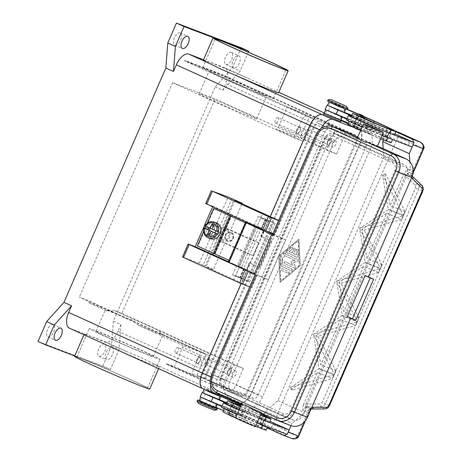 <?xml version="1.0" encoding="UTF-8"?>
<svg xmlns="http://www.w3.org/2000/svg" width="462" height="462" viewBox="0 0 462 462"><rect width="100%" height="100%" fill="white"/><g stroke="black" fill="none" stroke-linecap="round" stroke-linejoin="round"><path stroke-width="0.35" stroke-dasharray="2.31 1.73" d="M232.669 238.375A4.222 3.644 -69.2 0 0 231.029 232.998A4.222 3.644 -69.2 0 0 226.022 235.36A4.222 3.644 -69.2 0 0 227.662 240.737A4.222 3.644 -69.2 0 0 232.669 238.375M232.86 238.479A4.822 4.164 -69.2 0 0 230.775 232.253A4.822 4.164 -69.2 0 0 225.265 235.037A4.822 4.164 -69.2 0 0 227.344 241.268A4.822 4.164 -69.2 0 0 232.86 238.479M233.143 238.588A4.822 4.164 -69.2 0 0 231.064 232.357A4.822 4.164 -69.2 0 0 225.548 235.146A4.822 4.164 -69.2 0 0 227.633 241.372A4.822 4.164 -69.2 0 0 233.143 238.588M121.858 313.352L243.335 368.468L236.122 385.048A7.236 3.638 -65.6 0 1 231.439 390.35L204.862 378.297A7.236 3.638 -65.6 0 1 203.263 378.332L167.498 364.72A7.236 3.638 -65.6 0 1 167.388 364.68A7.236 3.638 -65.6 0 1 166.378 363.652L192.949 375.71A7.236 3.638 -65.6 0 1 193.543 368.849L200.756 352.269L79.285 297.153L87.514 300.283A3.615 1.819 -65.6 0 1 87.566 300.306A3.615 1.819 -65.6 0 1 88.271 302.5L111.434 311.319A3.615 1.819 -65.6 0 1 113.629 310.221L121.858 313.352L215.101 98.908L172.522 82.71L79.285 297.153M172.522 82.71L293.999 137.826L301.207 121.246A7.236 3.638 -65.6 0 1 305.896 115.945L184.425 60.828L222.909 75.473L344.386 130.59A7.236 3.638 -65.6 0 1 343.786 137.445L336.579 154.025L215.101 98.908M205.885 374.445L313.542 126.842A7.236 3.638 -65.6 0 1 319.837 121.506L355.601 135.118A7.236 3.638 -65.6 0 1 355.705 135.158A7.236 3.638 -65.6 0 1 356.121 143.047L248.464 390.65A7.236 3.638 -65.6 0 1 242.175 395.986L206.404 382.374A7.236 3.638 -65.6 0 1 206.3 382.334A7.236 3.638 -65.6 0 1 205.885 374.445L193.543 368.849M203.026 388.813A14.472 7.276 114.4 0 0 203.24 388.9L239.57 402.725A14.472 7.276 114.4 0 0 252.154 392.053L359.811 144.45A14.472 7.276 114.4 0 0 358.98 128.679A14.472 7.276 114.4 0 0 358.766 128.592L358.483 128.482A14.472 7.276 -65.6 0 1 358.697 128.569A14.472 7.276 -65.6 0 1 359.528 144.34L251.871 391.943A14.472 7.276 -65.6 0 1 239.287 402.616L203.523 389.01A14.472 7.276 -65.6 0 1 203.309 388.917A14.472 7.276 -65.6 0 1 202.477 373.152L310.141 125.549A14.472 7.276 -65.6 0 1 322.707 114.871M241.17 47.725L232.519 67.619L215.24 86.81L113.352 321.154L120.94 324.595L118.058 331.231A14.472 7.276 -65.6 0 1 105.48 341.903L69.71 328.291L91.73 338.282A40.997 1.115 23.5 0 1 84.165 334.251A40.997 1.115 23.5 0 1 127.5 351.894L141.187 357.652L151.784 362.913L239.287 402.616M215.24 86.81L222.834 90.257L225.716 83.628L359.528 144.34M278.886 255.977L280.191 282.374L300.242 265.667L298.937 239.264L278.777 255.936L298.822 239.224L300.127 265.621L280.082 282.334L278.777 255.936M280.804 280.677L279.597 256.306L298.106 240.881L299.307 265.252L280.913 280.717L279.597 256.306M279.712 256.352L298.106 240.881M298.215 240.927L299.307 265.252M299.422 265.292L280.913 280.717M113.352 321.154L111.4 346.177L102.749 366.071L38.028 341.447M53.251 324.694A6.63 3.338 114.4 0 0 47.528 329.493A6.63 3.338 114.4 0 0 47.869 336.815A6.63 3.338 114.4 0 0 47.967 336.856A6.63 3.338 114.4 0 0 53.69 332.057A6.63 3.338 114.4 0 0 53.349 324.734A6.63 3.338 114.4 0 0 53.251 324.694M104.348 344.138A6.63 3.338 114.4 0 0 98.625 348.931A6.63 3.338 114.4 0 0 98.966 356.254A6.63 3.338 114.4 0 0 99.059 356.294A6.63 3.338 114.4 0 0 104.787 351.501A6.63 3.338 114.4 0 0 104.447 344.178A6.63 3.338 114.4 0 0 104.348 344.138M180.14 32.877A6.63 3.338 114.4 0 0 174.417 37.67A6.63 3.338 114.4 0 0 174.757 44.993A6.63 3.338 114.4 0 0 174.855 45.033A6.63 3.338 114.4 0 0 180.578 40.24A6.63 3.338 114.4 0 0 180.238 32.918A6.63 3.338 114.4 0 0 180.14 32.877M231.237 52.316A6.63 3.338 114.4 0 0 225.508 57.115A6.63 3.338 114.4 0 0 225.849 64.437A6.63 3.338 114.4 0 0 225.947 64.478A6.63 3.338 114.4 0 0 231.67 59.679A6.63 3.338 114.4 0 0 231.329 52.356A6.63 3.338 114.4 0 0 231.237 52.316M238.825 55.763A6.63 3.338 -65.6 0 1 238.923 55.804A6.63 3.338 -65.6 0 1 239.264 63.127A6.63 3.338 -65.6 0 1 233.541 67.92A6.63 3.338 -65.6 0 1 233.443 67.879A6.63 3.338 -65.6 0 1 233.102 60.557A6.63 3.338 -65.6 0 1 238.825 55.763M111.943 347.58A6.63 3.338 -65.6 0 1 112.035 347.62A6.63 3.338 -65.6 0 1 112.376 354.943A6.63 3.338 -65.6 0 1 106.653 359.742A6.63 3.338 -65.6 0 1 106.555 359.702A6.63 3.338 -65.6 0 1 106.214 352.379A6.63 3.338 -65.6 0 1 111.943 347.58M102.749 366.071L110.343 369.519L74.723 355.965M111.4 346.177L118.994 349.618L110.343 369.519M120.94 324.595L118.994 349.618M287.162 252.783L297.014 257.253A0.907 0.78 -69.2 0 0 298.175 256.289L297.869 250.196A0.907 0.78 -69.2 0 0 296.281 250.468L296.506 255.036L293.52 253.684L295.322 249.538A0.907 0.78 -69.2 0 0 293.901 248.891L292.1 253.037L289.114 251.686L292.585 248.793A0.907 0.78 -69.2 0 0 291.713 247.407L287.087 251.259A0.907 0.78 -69.2 0 0 287.162 252.783L287.046 252.743A0.907 0.78 110.8 0 1 286.971 251.218L291.597 247.361A0.907 0.78 110.8 0 1 292.475 248.747L289.004 251.64L291.984 252.997L293.786 248.851A0.907 0.78 110.8 0 1 295.212 249.497L293.41 253.638L296.39 254.995L296.165 250.421A0.907 0.78 110.8 0 1 297.759 250.156L298.059 256.248A0.907 0.78 110.8 0 1 296.904 257.213L287.046 252.743M288.011 273.215A0.907 0.78 -69.2 0 0 288.727 271.558L282.328 268.653A0.907 0.78 -69.2 0 0 281.606 270.31L288.011 273.215L281.491 270.27A0.907 0.78 110.8 0 1 282.213 268.613L288.617 271.517A0.907 0.78 110.8 0 1 287.895 273.175M281.404 266.251L291.095 270.645A0.907 0.78 -69.2 0 0 291.817 268.988L282.536 264.778L282.149 256.959A0.907 0.78 -69.2 0 0 280.555 257.23L280.971 265.558A0.907 0.78 -69.2 0 0 281.404 266.251L281.289 266.21A0.907 0.78 110.8 0 1 280.856 265.511L280.446 257.19A0.907 0.78 110.8 0 1 282.039 256.918L282.426 264.738L291.701 268.948A0.907 0.78 110.8 0 1 290.979 270.605L281.289 266.21M295.022 260.32L290.991 261.469L292.856 265.292L285.285 261.856A0.907 0.78 -69.2 0 0 284.563 263.513L294.334 267.948A0.907 0.78 -69.2 0 0 295.403 266.638L293.416 262.566L297.701 261.348A0.907 0.78 -69.2 0 0 297.938 259.656L284.8 253.696A0.907 0.78 -69.2 0 0 284.078 255.353L295.022 260.32L283.963 255.313A0.907 0.78 110.8 0 1 284.684 253.655L297.823 259.615A0.907 0.78 110.8 0 1 297.586 261.301L293.301 262.526L295.287 266.591A0.907 0.78 110.8 0 1 294.219 267.902L284.448 263.473A0.907 0.78 110.8 0 1 285.17 261.815L292.741 265.252L290.875 261.423L294.906 260.273M232.519 67.619L240.113 71.067L222.834 90.257M248.325 52.171L240.113 71.067M203.528 59.725L224.676 67.77A14.472 7.276 -65.6 0 1 224.884 67.856A14.472 7.276 -65.6 0 1 225.716 83.628M203.361 60.118A40.997 1.115 -156.5 0 1 246.696 77.76L270.98 88.779A40.997 1.115 -156.5 0 1 278.551 92.816M114.888 348.798L116.02 349.307A40.997 1.115 23.5 0 0 159.355 366.943A40.997 1.115 23.5 0 0 151.784 362.913M208.322 390.211L221.702 395.79L208.443 389.766L204.019 388.097L208.322 390.211M221.702 395.79L220.12 396.413L204.643 389.685L204.019 388.097M74.549 356.358A40.997 1.115 -156.5 0 1 93.792 363.675A40.997 1.115 -156.5 0 1 131.451 380.053A40.997 1.115 -156.5 0 1 149.74 389.056M222.909 75.473A7.236 3.638 114.4 0 0 221.893 74.446A7.236 3.638 114.4 0 0 221.789 74.399L186.024 60.793A7.236 3.638 114.4 0 0 184.425 60.828M319.837 121.506L225.537 78.719A38.583 1.045 23.5 0 0 268.439 96.876A38.583 1.045 23.5 0 0 273.458 98.487A38.583 1.045 23.5 0 0 261.301 92.331L250.606 87.474A38.583 1.045 23.5 0 0 207.704 69.317A38.583 1.045 23.5 0 0 202.685 67.712A38.583 1.045 23.5 0 0 214.842 73.868A38.583 1.045 23.5 0 0 225.537 78.719L186.024 60.793M305.896 115.945L313.785 118.948L305.376 138.288A3.615 1.819 -65.6 0 1 302.229 140.956L293.999 137.826M304.764 129.042A3.615 1.819 -65.6 0 1 304.816 129.065A3.615 1.819 -65.6 0 1 305.001 133.056A3.615 1.819 -65.6 0 1 301.882 135.672A3.615 1.819 -65.6 0 1 301.83 135.649A3.615 1.819 -65.6 0 1 301.646 131.658A3.615 1.819 -65.6 0 1 304.764 129.042M297.135 133.518A3.615 1.819 114.4 0 0 300.26 130.902A3.615 1.819 114.4 0 0 300.075 126.911A3.615 1.819 114.4 0 0 300.023 126.888A3.615 1.819 114.4 0 0 296.899 129.504A3.615 1.819 114.4 0 0 297.083 133.501A3.615 1.819 114.4 0 0 297.135 133.518M278.8 126.236L287.214 106.889L309.921 115.529L301.513 134.875A3.615 1.819 114.4 0 0 301.721 138.814A3.615 1.819 114.4 0 0 301.773 138.837L275.658 128.904A3.615 1.819 114.4 0 0 278.8 126.236L305.376 138.288M313.785 118.948L287.214 106.889M344.386 130.59L336.492 127.587L328.084 146.933A3.615 1.819 114.4 0 0 328.291 150.872A3.615 1.819 114.4 0 0 328.343 150.895L336.579 154.025M335.424 140.708A3.615 1.819 -65.6 0 1 335.476 140.725A3.615 1.819 -65.6 0 1 335.66 144.721A3.615 1.819 -65.6 0 1 332.536 147.338A3.615 1.819 -65.6 0 1 332.484 147.314A3.615 1.819 -65.6 0 1 332.299 143.324A3.615 1.819 -65.6 0 1 335.424 140.708M327.795 145.184A3.615 1.819 114.4 0 0 330.913 142.567A3.615 1.819 114.4 0 0 330.728 138.577A3.615 1.819 114.4 0 0 330.677 138.554A3.615 1.819 114.4 0 0 327.552 141.17A3.615 1.819 114.4 0 0 327.743 145.16A3.615 1.819 114.4 0 0 327.795 145.184M203.303 95.114A31.352 0.849 23.5 0 0 199.226 93.809A31.352 0.849 23.5 0 0 220.16 103.806A31.352 0.849 23.5 0 0 252.65 117.51A31.352 0.849 23.5 0 0 256.728 118.815A31.352 0.849 23.5 0 0 235.799 108.818A31.352 0.849 23.5 0 0 203.303 95.114M213.155 72.453A31.352 0.849 -156.5 0 1 245.651 86.157A31.352 0.849 -156.5 0 1 266.58 96.154A31.352 0.849 -156.5 0 1 262.503 94.849A31.352 0.849 -156.5 0 1 230.012 81.145A31.352 0.849 -156.5 0 1 209.078 71.148A31.352 0.849 -156.5 0 1 213.155 72.453M166.378 363.652L174.266 366.655L182.675 347.308A3.615 1.819 114.4 0 0 183.171 345.564L206.335 354.377A3.615 1.819 114.4 0 0 205.388 355.948L196.974 375.294L204.862 378.297M192.949 375.71L200.837 378.707L174.266 366.655M200.837 378.707L209.251 359.367A3.615 1.819 114.4 0 0 209.038 355.422A3.615 1.819 114.4 0 0 208.986 355.399L200.756 352.269M204.793 358.957A3.615 1.819 -65.6 0 1 204.845 358.98A3.615 1.819 -65.6 0 1 205.03 362.976A3.615 1.819 -65.6 0 1 201.911 365.592A3.615 1.819 -65.6 0 1 201.859 365.569A3.615 1.819 -65.6 0 1 201.675 361.573A3.615 1.819 -65.6 0 1 204.793 358.957M197.164 363.438A3.615 1.819 114.4 0 0 200.289 360.822A3.615 1.819 114.4 0 0 200.104 356.826A3.615 1.819 114.4 0 0 200.052 356.808A3.615 1.819 114.4 0 0 196.928 359.424A3.615 1.819 114.4 0 0 197.112 363.415A3.615 1.819 114.4 0 0 197.164 363.438M183.171 345.564L137.728 324.948L133.183 321.009A31.352 0.849 -156.5 0 1 110.17 310.562L107.138 311.065L88.271 302.5M231.439 390.35L223.544 387.347L231.959 368.006A3.615 1.819 -65.6 0 1 235.1 365.338L243.335 368.468M235.453 370.622A3.615 1.819 -65.6 0 1 235.505 370.645A3.615 1.819 -65.6 0 1 235.689 374.642A3.615 1.819 -65.6 0 1 232.565 377.258A3.615 1.819 -65.6 0 1 232.513 377.235A3.615 1.819 -65.6 0 1 232.328 373.238A3.615 1.819 -65.6 0 1 235.453 370.622M227.824 375.104A3.615 1.819 114.4 0 0 230.942 372.488A3.615 1.819 114.4 0 0 230.757 368.491A3.615 1.819 114.4 0 0 230.705 368.468A3.615 1.819 114.4 0 0 227.581 371.084A3.615 1.819 114.4 0 0 227.772 375.08A3.615 1.819 114.4 0 0 227.824 375.104M299.763 127.483A2.968 1.49 114.4 0 0 297.199 129.631A2.968 1.49 114.4 0 0 297.355 132.906A2.968 1.49 114.4 0 0 297.395 132.923A2.968 1.49 114.4 0 0 299.954 130.781A2.968 1.49 114.4 0 0 299.803 127.5A2.968 1.49 114.4 0 0 299.763 127.483M277.933 117.579A2.968 1.49 -65.6 0 1 277.974 117.596A2.968 1.49 -65.6 0 1 278.13 120.877A2.968 1.49 -65.6 0 1 275.566 123.019A2.968 1.49 -65.6 0 1 275.525 123.002A2.968 1.49 -65.6 0 1 275.375 119.727A2.968 1.49 -65.6 0 1 277.933 117.579M230.446 369.069A2.968 1.49 114.4 0 0 227.887 371.211A2.968 1.49 114.4 0 0 228.037 374.486A2.968 1.49 114.4 0 0 228.084 374.503A2.968 1.49 114.4 0 0 230.642 372.36A2.968 1.49 114.4 0 0 230.492 369.086A2.968 1.49 114.4 0 0 230.446 369.069M208.616 359.165A2.968 1.49 -65.6 0 1 208.662 359.182A2.968 1.49 -65.6 0 1 208.812 362.456A2.968 1.49 -65.6 0 1 206.254 364.599A2.968 1.49 -65.6 0 1 206.214 364.582A2.968 1.49 -65.6 0 1 206.058 361.307A2.968 1.49 -65.6 0 1 208.616 359.165M199.792 357.403A2.968 1.49 114.4 0 0 197.228 359.546A2.968 1.49 114.4 0 0 197.384 362.82A2.968 1.49 114.4 0 0 197.424 362.843A2.968 1.49 114.4 0 0 199.982 360.695A2.968 1.49 114.4 0 0 199.832 357.421A2.968 1.49 114.4 0 0 199.792 357.403M177.962 347.499A2.968 1.49 -65.6 0 1 178.003 347.516A2.968 1.49 -65.6 0 1 178.159 350.791A2.968 1.49 -65.6 0 1 175.6 352.939A2.968 1.49 -65.6 0 1 175.554 352.922A2.968 1.49 -65.6 0 1 175.404 349.642A2.968 1.49 -65.6 0 1 177.962 347.499M330.417 139.149A2.968 1.49 114.4 0 0 327.858 141.297A2.968 1.49 114.4 0 0 328.008 144.571A2.968 1.49 114.4 0 0 328.055 144.589A2.968 1.49 114.4 0 0 330.613 142.44A2.968 1.49 114.4 0 0 330.463 139.166A2.968 1.49 114.4 0 0 330.417 139.149M308.587 129.245A2.968 1.49 -65.6 0 1 308.633 129.262A2.968 1.49 -65.6 0 1 308.783 132.536A2.968 1.49 -65.6 0 1 306.225 134.685A2.968 1.49 -65.6 0 1 306.179 134.667A2.968 1.49 -65.6 0 1 306.029 131.393A2.968 1.49 -65.6 0 1 308.587 129.245M336.492 127.587L309.921 115.529M223.544 387.347L196.974 375.294M111.434 311.319L130.301 319.877C132.311 319.294 134.303 319.502 136.29 320.501A31.352 0.849 -156.5 0 1 159.298 330.942L160.892 333.76A31.352 0.849 -156.5 0 1 162.763 334.915A31.352 0.849 -156.5 0 1 158.691 333.61A31.352 0.849 -156.5 0 1 137.728 324.948M149.318 355.163A31.352 0.849 23.5 0 0 153.396 356.468A31.352 0.849 23.5 0 0 132.461 346.471A31.352 0.849 23.5 0 0 99.971 332.773A31.352 0.849 23.5 0 0 95.894 331.468A31.352 0.849 23.5 0 0 116.822 341.464A31.352 0.849 23.5 0 0 149.318 355.163M107.138 311.065A31.352 0.849 -156.5 0 1 105.267 309.91A31.352 0.849 -156.5 0 1 109.338 311.215A31.352 0.849 -156.5 0 1 130.301 319.877M323.221 113.952L340.904 121.645M336.515 118.208L340.28 120.056L336.411 118.595L324.803 113.329L336.515 118.208M355.601 135.118L261.301 92.331A38.583 1.045 23.5 0 0 250.606 87.474L221.789 74.399M81.78 358.928A38.583 1.045 23.5 0 0 76.761 357.322A38.583 1.045 23.5 0 0 102.524 369.623A38.583 1.045 23.5 0 0 142.515 386.486A38.583 1.045 23.5 0 0 147.534 388.092A38.583 1.045 23.5 0 0 121.772 375.791A38.583 1.045 23.5 0 0 81.78 358.928M155.013 357.744A38.583 1.045 23.5 0 0 160.025 359.355A38.583 1.045 23.5 0 0 134.269 347.049A38.583 1.045 23.5 0 0 94.277 330.186A38.583 1.045 23.5 0 0 89.258 328.58A38.583 1.045 23.5 0 0 115.021 340.887A38.583 1.045 23.5 0 0 155.013 357.744M160.892 333.76L206.335 354.377M330.879 125.087L325.86 122.996L330.879 125.087M327.425 123.897L332.444 125.987L327.425 123.897M328.788 124.417L329.793 124.832L328.788 124.417M328.932 124.342L329.654 124.642L328.932 124.342M391.175 142.637A38.583 1.045 23.5 0 0 365.419 130.33A38.583 1.045 23.5 0 0 325.421 113.467L324.249 113.092M360.637 130.348A28.523 0.774 23.5 0 0 380.613 138.831M348.4 123.158L369.461 132.288A33.761 0.918 -156.5 0 1 386.752 140.714A33.761 0.918 -156.5 0 1 382.363 139.305A12.058 0.329 -156.5 0 1 369.987 134.09L347.84 124.445M340.835 120.305L339.795 119.664L340.95 120.039M354.729 125.907L358.916 127.651L354.729 125.907M355.821 127.991L360.008 129.73L355.821 127.991M390.326 138.715A38.583 1.045 23.5 0 0 392.619 139.316A38.583 1.045 23.5 0 0 343.37 116.857A38.583 1.045 23.5 0 0 328.84 110.915A38.583 1.045 23.5 0 0 326.865 110.152L335.429 114.276L345.778 118.099L370.905 128.973A33.761 0.918 -156.5 0 1 388.196 137.393A33.761 0.918 -156.5 0 1 383.807 135.99A12.058 0.329 -156.5 0 1 383.599 135.909M382.138 135.331A12.058 0.329 -156.5 0 1 371.431 130.775L353.522 122.719L349.284 121.125L355.053 123.914A28.523 0.774 23.5 0 0 364.483 128.078A28.523 0.774 23.5 0 0 382.057 135.516M346.517 119.924A13.265 0.358 23.5 0 1 352.743 122.291A13.265 0.358 23.5 0 1 364.928 127.587A13.265 0.358 23.5 0 1 370.847 130.503A13.265 0.358 23.5 0 0 370.847 130.503A13.265 0.358 -156.5 0 1 364.483 128.078A13.265 0.358 23.5 0 1 362.064 127.062M351.299 116.493A13.265 0.358 -156.5 0 1 366.851 123.169A13.265 0.358 -156.5 0 1 372.77 126.08A13.265 0.358 -156.5 0 1 372.759 126.091L351.207 116.707M366.406 123.66A13.265 0.358 23.5 0 0 372.759 126.091L373.354 126.351A12.058 0.329 -156.5 0 0 385.522 131.491L392.25 134.292M363.761 116.43A38.583 1.045 23.5 0 0 358.287 114.05M347.522 109.454A38.583 1.045 23.5 0 0 330.665 102.581M344.612 108.634L347.43 109.65M364.841 118.399L359.459 116.06M358.194 114.189L363.721 116.597M359.28 116.274L364.813 118.676M342.873 108.05L331.82 103.24M394.542 134.898A38.583 1.045 23.5 0 0 345.293 112.439A38.583 1.045 23.5 0 0 330.763 106.491A38.583 1.045 23.5 0 0 328.788 105.734L327.61 105.353M340.332 106.393L331.964 102.91L340.332 106.393M347.441 109.638A10.851 0.295 23.5 0 0 342.602 107.259A10.851 0.295 23.5 0 0 332.634 102.922A10.851 0.295 23.5 0 0 327.541 100.987M347.921 108.518A10.851 0.295 23.5 0 0 343.081 106.15A10.851 0.295 23.5 0 0 328.037 99.873M351.767 115.419L372.828 124.555A33.761 0.918 -156.5 0 1 390.119 132.975A33.761 0.918 -156.5 0 1 385.73 131.566A12.058 0.329 -156.5 0 1 385.522 131.491L351.542 115.933M344.196 112.566L343.162 111.925L344.317 112.301M352.673 115.46A12.058 0.329 -156.5 0 1 359.904 118.52L391.308 132.265L389.385 136.688L357.981 122.944A12.058 0.329 23.5 0 0 350.75 119.877L352.673 115.46L327.65 105.272M325.138 109.534L350.75 119.877M346.847 119.167L382.166 135.262M365.679 127.807L367.602 123.383M412.104 147.003L408.31 145.276L410.233 140.858M385.533 134.944L387.456 130.521M389.333 136.665L391.25 132.242M394.964 133.922L391.308 132.265M217.452 385.955L212.428 383.864L217.452 385.955M217.498 385.839L212.48 383.749L217.498 385.839M215.454 385.065L216.459 385.481L215.454 385.065M215.5 385.21L216.228 385.516L215.5 385.21M261.042 413.837A38.583 1.045 23.5 0 0 241.256 404.908M238.796 403.828A38.583 1.045 23.5 0 0 233.322 401.449M226.392 398.475A38.583 1.045 23.5 0 0 205.267 389.812L204.597 389.57M240.477 406.687A28.523 0.774 23.5 0 0 260.458 415.171M260.533 414.992A12.058 0.329 -156.5 0 1 249.827 410.435L240.708 406.167M239.882 405.798L234.5 403.459M241.158 405.122L249.307 408.633A33.761 0.918 -156.5 0 1 260.961 414.021M220.235 396.367L219.641 396.009L220.49 396.269M233.229 401.588L238.756 403.99M234.321 403.673L239.847 406.075M219.236 399.965L218.197 399.324L219.352 399.699M226.802 402.818L247.863 411.948A33.761 0.918 -156.5 0 1 265.153 420.368A33.761 0.918 -156.5 0 1 260.764 418.965A12.058 0.329 -156.5 0 1 260.556 418.884A12.058 0.329 -156.5 0 1 248.389 413.75L226.241 404.1M269.577 422.291A38.583 1.045 23.5 0 0 220.328 399.832A38.583 1.045 23.5 0 0 205.798 393.89A38.583 1.045 23.5 0 0 203.823 393.127L202.651 392.752M239.039 410.002A28.523 0.774 23.5 0 0 241.441 411.053A28.523 0.774 23.5 0 0 259.015 418.491M239.021 410.037A13.265 0.358 23.5 0 0 241.441 411.053A13.265 0.358 23.5 0 0 247.794 413.484A13.265 0.358 23.5 0 0 247.805 413.478A13.265 0.358 23.5 0 0 241.886 410.568A13.265 0.358 23.5 0 0 226.334 403.892M221.552 407.322A13.265 0.358 -156.5 0 1 227.783 409.69A13.265 0.358 -156.5 0 1 239.963 414.986A13.265 0.358 -156.5 0 1 245.882 417.902A13.265 0.358 -156.5 0 1 245.871 417.908L228.557 410.117L224.318 408.524L230.088 411.313A28.523 0.774 23.5 0 0 239.524 415.477A13.265 0.358 -156.5 0 1 237.098 414.46M223.435 410.556L244.496 419.687A33.761 0.918 -156.5 0 1 261.792 428.107A33.761 0.918 -156.5 0 1 257.398 426.703A12.058 0.329 -156.5 0 1 245.022 421.488L222.88 411.838M266.21 430.03A38.583 1.045 23.5 0 0 240.454 417.729A38.583 1.045 23.5 0 0 200.462 400.866L199.284 400.49M235.672 417.74A28.523 0.774 23.5 0 0 255.653 426.224M215.87 407.703L214.83 407.062L215.985 407.432M229.77 413.305L233.951 415.043L229.77 413.305M230.856 415.384L235.043 417.128L230.856 415.384M204.741 403.014L213.103 406.502L204.741 403.014M265.361 426.108A38.583 1.045 23.5 0 0 267.654 426.715A38.583 1.045 23.5 0 0 218.405 404.256A38.583 1.045 23.5 0 0 203.875 398.313A38.583 1.045 23.5 0 0 201.9 397.551L210.464 401.669L220.813 405.492L245.94 416.372A33.761 0.918 -156.5 0 1 263.23 424.792A33.761 0.918 -156.5 0 1 258.841 423.388A12.058 0.329 -156.5 0 1 258.633 423.308M213.103 406.502L212.959 406.831L201.906 402.021L202.05 401.692M214.235 407.149A10.851 0.295 23.5 0 0 212.543 406.369A10.851 0.295 23.5 0 0 200.808 401.311M216.903 409.858A10.851 0.295 23.5 0 0 212.064 407.478A10.851 0.295 23.5 0 0 202.096 403.141A10.851 0.295 23.5 0 0 197.003 401.207M214.102 410.233L198.637 403.505M257.172 422.73A12.058 0.329 -156.5 0 1 246.465 418.168L245.871 417.908A13.265 0.358 -156.5 0 1 239.524 415.477A28.523 0.774 23.5 0 0 257.091 422.909M200.173 396.933L225.791 407.276A12.058 0.329 -156.5 0 1 233.015 410.337L264.426 424.087L266.349 419.663L234.939 405.919A12.058 0.329 23.5 0 0 227.708 402.852L202.685 392.671M226.576 403.326L267.284 421.691M266.349 419.663L269.999 421.321M287.78 432.934A4.822 4.164 110.8 0 1 286.659 434.216M291.008 425.664L292.007 423.365L304.585 412.693L305.804 409.892L305.573 405.197L405.544 175.283L411.486 176.981L411.365 175.56A2.414 2.079 122.3 0 0 412.456 174.399A2.414 0.837 12 0 0 412.768 174.255M383.165 148.556L383.755 157.455L278.014 400.635L265.436 411.307L292.007 423.365M265.436 411.307L264.073 414.431M263.773 415.124L259.667 424.572L267.117 427.951M285.325 428.28L283.402 432.698L264.426 424.087M259.667 424.572L268.751 428.031A4.822 2.425 114.4 0 0 270.917 427.344A4.822 2.425 114.4 0 0 272.944 424.474L297.615 435.666L307.675 412.531L302.899 410.366L303.291 405.07L306.144 404.048L320.293 403.979L322.303 402.269L415.5 187.942L415.35 185.372L405.417 175.739A2.414 1.796 134.1 0 1 406.779 174.578A2.414 1.796 134.1 0 1 408.316 174.486L418.243 184.119L419.144 186.325L418.618 189.287L415.5 187.942M291.88 438.507L295.039 438.288L297.615 435.666L298.689 436.197M278.014 400.635L304.585 412.693M242.642 410.782L240.719 415.205L242.071 415.673L221.881 406.566M257.201 422.661L240.719 415.205M285.268 428.251L283.345 432.675L287.145 434.396M266.291 419.64L264.368 424.064M262.491 417.919L260.568 422.343M408.31 145.276L410.291 140.881M389.385 136.688L408.368 145.299M383.42 139.957L388.473 128.332L395.922 131.716M413.577 142.377A4.822 4.164 110.8 0 1 413.398 144.034M388.473 128.332L394.681 130.694M383.755 157.455L410.325 169.514L409.107 172.314L405.544 175.283M409.811 161.688L410.325 169.514M405.417 175.739L404.163 173.088L407.744 169.236L412.52 171.408L422.58 148.273L397.909 137.075A4.822 2.425 114.4 0 0 398.602 133.697A4.822 2.425 114.4 0 0 397.695 131.855M423.654 148.799L422.58 148.273L422.718 144.641L420.83 142.365M397.909 137.075L272.944 424.474M404.163 173.088L390.026 205.602L384.661 173.856L382.68 175.294L388.247 209.696L359.609 228.355L365.355 262.347L336.636 281.191L342.284 315.402L313.565 334.251L319.034 368.872L290.419 387.479L291.343 389.408L317.434 372.557L303.291 405.07M311.607 407.738L311.024 408.027A2.414 1.363 60.3 0 1 310.551 409.349A2.414 1.363 60.3 0 1 309.361 409.216L311.036 408.818L324.59 408.755L326.853 407.807L328.678 405.37L422.049 190.627L422.574 187.67L421.679 185.458L412.168 176.236L411.284 174.809L411.232 174.007L411.965 173.117A2.414 1.386 -131.4 0 1 412.15 175.346A2.414 1.386 -131.4 0 1 411.48 175.566A2.414 1.386 -131.4 0 1 411.365 175.56L407.322 173.81M407.744 169.236L407.247 172.205L408.316 174.486L412.168 176.236A2.414 1.796 134.1 0 1 412.583 176.49M422.811 191.008L418.618 189.287L325.421 403.615L323.602 406.052L321.333 406.999L307.184 407.068L304.747 407.946L302.899 410.366M309.361 409.216L308.726 409.748L308.558 410.943A2.414 0.716 -145.2 0 0 309.84 411.099A2.414 0.716 -145.2 0 0 309.759 410.579L305.804 409.892M311.625 408.98A2.414 1.761 89.7 0 1 311.036 408.818L307.184 407.068A2.414 1.761 89.7 0 1 306.225 405.844A2.414 1.761 89.7 0 1 306.144 404.048M329.441 405.757L322.303 402.269M313.467 334.321L334.315 374.457L335.92 370.772L320.813 364.778L315.858 335.418L340.5 319.496L355.607 325.496L357.207 321.812L313.565 334.251M319.213 368.462L334.315 374.457L335.92 370.772L317.937 336.249L355.607 325.496L357.207 321.812L342.105 315.812M290.419 387.479L292.677 389.94L332.536 378.551L334.136 374.867L319.034 368.872M317.434 372.557L332.536 378.551L333.911 374.78L290.494 387.306M292.677 389.94L291.343 389.408M342.284 315.402L357.386 321.402L358.986 317.717L343.884 311.717L338.929 282.363L363.571 266.441L378.673 272.436L380.278 268.751L365.176 262.757M365.355 262.347L380.457 268.341L382.057 264.657L366.955 258.656L361.994 229.302L386.642 213.38L366.955 258.656M386.642 213.38L401.744 219.381L403.349 215.696L388.247 209.696M388.421 209.286L403.528 215.286L405.128 211.602L390.026 205.602M340.5 319.496L320.813 364.778M363.571 266.441L343.884 311.717M336.544 281.41L357.386 321.402L358.986 317.712L341.008 283.189L338.929 282.363M341.008 283.189L378.673 272.436L380.278 268.751L336.527 281.289M403.303 215.194L405.128 211.596L385.706 174.272L382.68 175.144L403.303 215.194L404.903 211.509M364.079 230.134L401.744 219.381L403.349 215.696L359.609 228.205L380.457 268.341L382.057 264.657L364.079 230.134L361.994 229.302M317.937 336.249L315.858 335.418M385.706 174.272L384.661 173.856M403.124 215.604L401.518 219.288M333.911 374.78L332.311 378.465M380.053 268.665L378.447 272.349M358.76 317.625L357.161 321.309M381.831 264.564L380.232 268.249M356.982 321.719L355.376 325.404M335.695 370.68L334.09 374.37M305.694 407.536L309.869 408.991L311.024 408.027L305.573 405.197M308.437 412.959L308.755 413.063L309.84 411.099A2.414 2.414 0 0 0 310.273 409.69A2.414 1.288 -0.7 0 0 309.956 409.061A2.414 1.288 -0.7 0 0 309.869 408.991A2.414 2.067 99.5 0 1 309.759 410.579A7.236 3.638 114.4 0 0 308.437 412.959L304.654 421.662M311.001 409.13L310.268 409.696A2.414 1.288 -0.7 0 1 308.558 410.943A4.822 2.425 -65.6 0 0 307.675 412.531L308.755 413.063L305.405 420.761M411.284 174.809A2.414 1.45 165.4 0 1 412.15 175.6A2.414 1.45 165.4 0 1 411.486 176.981L411.682 177.581M253.043 255.544L225.052 242.845L213.421 269.594L205.983 266.765L233.98 279.464L245.611 252.714L253.043 255.544L258.622 242.723L230.625 230.018L242.059 203.725M213.421 269.594L205.353 265.933L234.188 199.613M278.609 220.461L280.474 221.321L278.551 220.593M205.353 265.933L203.084 265.067L231.918 198.747M203.084 265.067L199.284 263.346L228.124 197.026M258.622 242.723L251.184 239.893L262.814 213.144M212.636 206.768L212.849 206.283L257.19 226.074L262.012 228.326L254.146 225.439L261.74 228.886L271.148 232.542L275.086 223.475L265.65 219.103L261.711 228.17M254.978 225.237L237.387 265.69L228.384 261.665M244.121 268.624L240.176 277.691L249.613 282.063L253.551 272.996L244.15 269.34L236.556 265.898L244.421 268.78L237.387 265.69M249.711 286.914L233.98 279.464M199.284 263.346L182.507 256.982M251.634 287.647L257.259 274.711L248.233 271.275L236.66 266.106M253.551 272.996L257.259 274.711M245.611 252.714L217.614 240.015L205.983 266.765M225.052 242.845L217.614 240.015M234.817 200.439L223.186 227.189L230.625 230.018M251.184 239.893L223.186 227.189M272.927 233.524L274.85 234.257L280.474 221.321M212.849 206.283L205.723 203.592M230.405 214.252L230.192 214.738M229.781 215.69L213.421 253.303M274.85 234.257L271.148 232.542M228.985 260.297L215.021 253.985A11.458 0.312 -156.5 0 1 214.01 253.528L197.875 246.211L214.218 208.628M240.176 277.691L232.617 274.959L249.613 282.063M275.086 223.475L258.091 216.378L265.65 219.103M261.74 228.886L265.679 219.82M254.146 225.439L258.091 216.378M232.617 274.959L236.556 265.898M240.205 278.407L244.15 269.34M245.339 222.684L263.629 230.902L261.226 236.428L271.338 240.968L260.764 236.261L263.173 230.734L245.322 222.713M246.829 268.312L249.232 262.786L259.806 267.498L271.338 240.968M259.806 267.498L249.694 262.953L247.291 268.48M261.226 236.428L260.764 236.261M259.344 267.331L270.876 240.8M197.875 246.211L197.309 245.992M207.195 223.256L203.627 231.456M210.447 238.71A8.443 7.294 110.8 0 1 206.809 227.806A8.443 7.294 110.8 0 1 216.453 222.932M205.654 226.08L212.093 228.944M212.127 228.956L213.074 226.692M213.975 224.619L214.986 227.61L213.092 226.75M214.986 227.61L214.027 229.822L218.803 232.051M212.041 229.065L214.027 229.822M210.152 233.408L211.117 231.289M210.204 233.379L212.104 234.24L209.147 235.718M213.069 232.028L212.104 234.24M214.934 232.94L215.927 230.682M249.232 262.786L249.694 262.953M263.629 230.902L263.173 230.734M268.335 221.437L264.495 230.278L261.099 228.667L264.94 219.82L268.335 221.437L260.608 218.174L256.843 226.83L261.099 228.667L243.792 268.457L247.187 270.074L239.46 266.811L235.614 275.652L243.347 278.915L239.951 277.304L243.792 268.457L238.346 266.228L239.46 266.811L256.762 227.015M255.007 274.746L268.278 279.735L252.616 272.626L255.474 273.585L238.583 266.002L228.205 262.081M255.018 274.711L256.098 275.237M252.212 409.049A10.851 0.295 23.5 0 0 260.094 412.318A10.851 0.295 23.5 0 0 261.504 412.768A10.851 0.295 23.5 0 0 254.256 409.309A10.851 0.295 23.5 0 0 243.012 404.562A10.851 0.295 23.5 0 0 241.597 404.111A10.851 0.295 23.5 0 0 242.486 404.637M235.591 417.931A10.851 0.295 -156.5 0 1 237 418.381A10.851 0.295 -156.5 0 1 248.25 423.123A10.851 0.295 -156.5 0 1 255.498 426.582M290.921 425.635A14.472 12.497 110.8 0 1 290.303 425.375L230.515 398.244A14.472 12.497 110.8 0 1 224.896 379.816L329.192 139.946A14.472 12.497 110.8 0 1 345.726 131.589M357.432 137.716A10.851 0.295 -156.5 0 1 358.841 138.167A10.851 0.295 -156.5 0 1 370.091 142.914A10.851 0.295 -156.5 0 1 377.333 146.373M357.732 137.018L377.5 145.986M272.32 234.915L285.58 239.94L268.278 279.735M347.308 316.499L350.623 318M350.716 317.792L355.838 320.12M232.917 392.717L292.706 419.848A8.443 7.294 -69.2 0 0 293.07 419.998A8.443 7.294 -69.2 0 0 302.714 415.124L407.01 175.26A8.443 7.294 -69.2 0 0 403.73 164.507L343.942 137.376A8.443 7.294 -69.2 0 0 343.578 137.226A8.443 7.294 -69.2 0 0 333.934 142.1L229.637 381.964A8.443 7.294 -69.2 0 0 232.917 392.717L223.833 389.264A8.443 7.294 110.8 0 1 220.553 378.511L324.85 138.646L325.612 139.074L221.315 378.938L220.241 378.413L229.637 381.964M253.355 225.248L268.353 231.785M272.805 233.801L273.319 234.055L272.776 233.87M269.918 232.836L252.616 272.626M272.684 234.09L285.58 239.94M260.608 218.174L264.94 219.82M239.951 277.304L235.614 275.652M217.521 384.794A4.822 2.425 -65.6 0 1 217.452 384.765A4.822 2.425 -65.6 0 1 217.175 379.51L324.832 131.907A4.822 2.425 -65.6 0 1 329.031 128.349L365.361 142.169A4.822 2.425 -65.6 0 1 365.43 142.198A4.822 2.425 -65.6 0 1 365.708 147.459L258.05 395.062A4.822 2.425 -65.6 0 1 253.857 398.619L217.521 384.794L207.086 380.059L243.416 393.884A4.822 2.425 114.4 0 0 247.609 390.326L355.272 142.718A4.822 2.425 114.4 0 0 354.995 137.462A4.822 2.425 114.4 0 0 354.926 137.433L318.589 123.608A4.822 2.425 114.4 0 0 314.397 127.165L206.733 374.774A4.822 2.425 114.4 0 0 207.011 380.03A4.822 2.425 114.4 0 0 207.086 380.059M210.643 384.904A14.472 7.276 -65.6 0 1 212.63 377.777L320.293 130.174A14.472 7.276 -65.6 0 1 321.229 128.228M354.481 127.726L369.207 133.327A14.472 7.276 -65.6 0 1 369.421 133.414A14.472 7.276 -65.6 0 1 370.253 149.186L262.589 396.789A14.472 7.276 -65.6 0 1 250.011 407.461L241.545 404.238M270.23 216.574L241.089 283.587M220.056 232.987A6.029 5.209 -69.2 0 0 222.661 240.771A6.029 5.209 -69.2 0 0 229.55 237.289A6.029 5.209 -69.2 0 0 226.946 229.504A6.029 5.209 -69.2 0 0 220.056 232.987M218.197 232.969A6.029 5.209 110.8 0 1 211.307 236.452A6.029 5.209 110.8 0 1 208.703 228.667A6.029 5.209 110.8 0 1 215.592 225.185A6.029 5.209 110.8 0 1 218.197 232.969M228.598 236.862A4.822 4.164 -69.2 0 0 226.519 230.63A4.822 4.164 -69.2 0 0 221.009 233.414A4.822 4.164 -69.2 0 0 223.088 239.645A4.822 4.164 -69.2 0 0 228.598 236.862M217.244 232.542A4.822 4.164 -69.2 0 0 215.165 226.311A4.822 4.164 -69.2 0 0 209.656 229.094A4.822 4.164 -69.2 0 0 211.735 235.325A4.822 4.164 -69.2 0 0 217.244 232.542M235.972 406.647L231.785 404.903L235.972 406.647M231.208 409.99L235.395 411.729L231.208 409.99M233.414 405.676L236.763 407.068L233.414 405.676M233.766 410.961L230.417 409.569L233.766 410.961M359.014 123.672L354.828 121.928L359.014 123.672M358.096 118.168L362.277 119.912L358.096 118.168M358.731 123.562L355.382 122.17L358.731 123.562M358.379 118.278L361.729 119.67L358.379 118.278M313.542 126.842L301.207 121.246M118.058 331.231L251.871 391.943M224.676 67.77L246.696 77.76M116.02 349.307L203.523 389.01M206.404 382.374L167.498 364.72M356.121 143.047L343.786 137.445M248.464 390.65L236.122 385.048M302.229 140.956L275.658 128.904M328.343 150.895L301.773 138.837M209.251 359.367L182.675 347.308M110.17 310.562L87.514 300.283M208.986 355.399L133.183 321.009M328.084 146.933L301.513 134.875M242.175 395.986L203.263 378.332M231.959 368.006L205.388 355.948M136.29 320.501L113.629 310.221M270.98 88.779L270.27 88.45M324.301 112.971L340.361 120.259L324.301 112.965M358.697 128.569L348.129 123.776L358.483 128.482M105.48 341.903L127.5 351.894M235.1 365.338L159.298 330.942M353.967 125.987L357.952 127.795L353.967 125.987M326.865 110.152L325.421 113.467M367.619 129.002L366.175 132.317M371.431 130.775L369.987 134.09M383.807 135.99L382.363 139.305M370.905 128.973L369.461 132.288M361.717 125.04L360.273 128.355M354.002 121.708L352.564 125.023M341.741 116.655L340.298 119.976M370.98 121.263L369.536 124.578M330.232 102.414L328.788 105.734M374.792 123.036L373.354 126.351M387.168 128.251L385.73 131.566M373.7 122.545L372.828 124.555M364.714 118.145L363.64 120.617M356.924 114.998L355.925 117.284M345.102 108.922L343.659 112.237M359.043 129.874L355.053 128.066M328.511 110.782L330.434 106.358M354.487 122.43L356.404 118.006M357.501 123.764L359.424 119.346M365.286 127.385L367.209 122.961M366.251 128.026L368.174 123.602M357.981 122.944L359.904 118.52M218.699 399.63L220.137 396.315M203.823 393.127L205.267 389.812M244.577 411.977L246.015 408.662M248.389 413.75L249.827 410.435M260.764 418.965L262.208 415.65M247.863 411.948L249.307 408.633M238.675 408.015L239.749 405.544M230.96 404.683L231.959 402.39M232.987 415.188L229.002 413.38L232.987 415.188M234.078 417.273L230.093 415.465M215.332 407.368L216.776 404.054M200.462 400.866L201.9 397.551M241.21 419.715L242.654 416.395M245.022 421.488L246.465 418.168M257.398 426.703L258.841 423.388M244.496 419.687L245.94 416.372M235.308 415.754L236.752 412.439M227.599 412.422L229.042 409.107M282.444 434.909L291.528 438.363L268.751 428.031M243.208 411.001L241.285 415.419M242.244 410.36L240.321 414.778M234.459 406.739L232.536 411.163M231.445 405.405L229.522 409.823M205.469 393.757L203.546 398.18M234.939 405.919L233.015 410.337M227.708 402.852L225.791 407.276M409.107 172.314L412.456 174.399A7.236 3.638 114.4 0 1 413.057 172.39M412.918 174.041A2.414 0.837 12 0 0 411.965 173.117A4.822 2.425 -65.6 0 1 412.52 171.408L413.6 171.933M325.231 408.916A2.414 1.761 89.7 0 1 324.59 408.755L321.333 406.999A2.414 1.761 89.7 0 1 320.374 405.775A2.414 1.761 89.7 0 1 320.293 403.979M415.35 185.372A2.414 1.796 -45.9 0 1 416.712 184.211A2.414 1.796 -45.9 0 1 418.243 184.119L421.679 185.458A2.414 1.796 134.1 0 1 422.135 185.753L422.245 185.874M182.819 257.08L188.444 244.15M206.035 203.69L211.66 190.76M269.542 231.855L273.481 222.788M261.902 228.292L265.841 219.231M240.373 277.812L244.311 268.751M248.007 281.375L251.952 272.309M214.01 253.528L230.347 215.945M215.021 253.985L231.364 216.401M214.177 222.066A8.443 7.294 -69.2 0 0 205.082 225.866M204.123 228.078A8.443 7.294 -69.2 0 0 208.177 237.843M211.521 374.746L211.839 374.844A14.472 12.497 -69.2 0 0 217.458 393.278L230.515 398.244M290.303 425.375L277.177 420.374M332.669 126.623A14.472 12.497 -69.2 0 0 316.135 134.979L315.817 134.881M329.192 139.946L316.135 134.979L272.638 235.014M255.33 274.809L211.839 374.844L224.896 379.816M407.01 175.26L394.894 170.507A6.029 5.209 -69.2 0 0 392.55 162.826L332.761 135.701A6.029 5.209 -69.2 0 0 325.612 139.074M403.73 164.507L394.646 161.047A8.443 7.294 110.8 0 1 397.926 171.8L293.63 411.665A8.443 7.294 110.8 0 1 283.986 416.539A8.443 7.294 110.8 0 1 283.622 416.389L223.833 389.264A2.414 1.213 114.4 0 1 223.799 389.247C219.779 386.833 218.59 383.217 220.241 378.413L324.538 138.542C326.807 134.217 330.128 132.629 334.494 133.772A8.443 7.294 110.8 0 1 334.858 133.922A2.414 1.213 114.4 0 0 333.772 134.263A2.414 1.213 114.4 0 0 332.761 135.701M343.942 137.376L334.858 133.922L394.646 161.047A2.414 1.213 114.4 0 0 393.56 161.394A2.414 1.213 114.4 0 0 392.55 162.826M221.315 378.938A6.029 5.209 -69.2 0 0 223.66 386.619L283.449 413.75A6.029 5.209 -69.2 0 0 290.598 410.372L394.894 170.507M290.598 410.372L302.714 415.124M333.934 142.1L324.85 138.646A8.443 7.294 110.8 0 1 334.494 133.772L343.578 137.226M223.66 386.619A2.414 1.213 114.4 0 0 223.313 388.311A2.414 1.213 114.4 0 0 223.799 389.247L283.587 416.377A2.414 1.213 114.4 0 0 283.622 416.389L292.706 419.848M283.449 413.75A2.414 1.213 114.4 0 0 283.102 415.436A2.414 1.213 114.4 0 0 283.587 416.377L293.07 419.998M258.916 227.5L241.614 267.296M255.884 226.207L238.583 266.002M272.782 233.789L255.474 273.585M273.221 234.032L255.919 273.822M228.678 262.231L245.98 222.441M217.175 379.51L206.733 374.774M253.857 398.619L243.416 393.884M258.05 395.062L247.609 390.326M365.708 147.459L355.272 142.718M365.361 142.169L354.926 137.433M329.031 128.349L318.589 123.608M324.832 131.907L314.397 127.165M213.675 393.636L203.24 388.9M212.63 377.777L210.753 376.928M250.011 407.461L239.57 402.725M262.589 396.789L252.154 392.053M370.253 149.186L359.811 144.45M369.207 133.327L358.766 128.592M320.293 130.174L319.363 129.753M231.064 232.357L230.775 232.253M227.633 241.372L227.344 241.268M180.238 32.918L187.826 36.359M231.329 52.356L238.923 55.804M104.447 344.178L112.035 347.62M53.349 324.734L60.944 328.182M47.869 336.815L55.463 340.257M98.966 356.254L106.555 359.702M225.849 64.437L233.443 67.879M174.757 44.993L182.346 48.441M202.697 388.64L203.309 388.917M83.94 334.759L84.165 334.251M206.3 382.334L167.388 364.68M355.705 135.158L221.893 74.446M304.816 129.065L300.075 126.911M335.476 140.725L330.728 138.577M256.728 118.815L266.58 96.154M204.845 358.98L200.104 356.826M110.06 310.51L87.566 300.306M235.505 370.645L230.757 368.491M297.083 133.501L301.83 135.649M299.803 127.5L277.974 117.596M275.525 123.002L297.355 132.906M227.772 375.08L232.513 377.235M230.492 369.086L208.662 359.182M206.214 364.582L228.037 374.486M197.112 363.415L201.859 365.569M199.832 357.421L178.003 347.516M175.554 352.922L197.384 362.82M327.743 145.16L332.484 147.314M330.463 139.166L308.633 129.262M306.185 134.667L328.008 144.571M328.291 150.872L301.721 138.814M153.396 356.468L162.763 334.915M224.884 67.856L247.828 78.269M273.458 98.487L285.955 69.745M147.534 388.092L160.025 359.355M159.355 366.943L158.616 368.641M209.038 355.422L133.403 321.107M202.685 67.712L215.182 38.975M199.226 93.809L209.078 71.148M95.894 331.468L105.267 309.91M76.761 357.322L89.258 328.58M358.916 127.651L357.975 127.801C355.007 126.79 353.476 125.935 353.384 125.242M370.847 130.503L372.199 127.391M388.196 137.393L386.752 140.714M341.239 116.349L339.795 119.664M391.562 129.655L390.119 132.975M344.6 108.61L343.162 111.925M367.03 128.274L368.953 123.851M266.597 417.053L265.153 420.368M219.641 396.009L218.197 399.324M233.951 415.043L233.01 415.199C231.225 414.293 227.379 413.23 228.424 412.641M263.23 424.792L261.792 428.107M216.274 403.748L214.83 407.062M245.882 417.902L247.805 413.478M242.071 415.673L243.994 411.249M412.15 175.346A2.414 2.414 0 0 0 412.664 174.717M412.15 175.341L412.289 176.016M265.956 219.259L262.012 228.326M244.421 268.78L240.483 277.847M243.347 278.915L247.187 270.074M261.325 413.184L261.504 412.768M238.346 266.228L255.648 226.432M256.017 273.851L273.319 234.055M217.452 384.765L207.011 380.03M365.43 142.198L354.995 137.462M369.421 133.414L358.98 128.679M222.661 240.771L211.307 236.452M226.519 230.63L215.165 226.311M223.088 239.645L211.735 235.325M226.946 229.504L215.592 225.185M237.318 407.311L235.395 411.729M232.34 405.145L230.417 409.563M234.84 411.492L236.763 407.068M229.862 409.326L231.785 404.903M354.828 121.928L356.751 117.51M359.806 124.093L361.729 119.67M355.382 122.17L357.305 117.746M360.36 124.33L362.277 119.912"/><path stroke-width="0.69" d="M288.167 70.703A40.997 1.115 -156.5 0 1 268.919 63.392A40.997 1.115 -156.5 0 1 231.266 47.014A40.997 1.115 -156.5 0 1 212.97 38.011A40.997 1.115 -156.5 0 1 232.213 45.328A40.997 1.115 -156.5 0 1 269.872 61.7A40.997 1.115 -156.5 0 1 288.167 70.703L278.551 92.816A40.997 1.115 -156.5 0 1 235.216 75.173L322.719 114.876A14.472 7.276 -65.6 0 1 322.719 114.876L322.436 114.767A14.472 7.276 114.4 0 0 309.852 125.439L270.23 216.574M74.723 355.965L45.623 344.895L38.028 341.447L46.679 321.552L63.958 302.362L165.852 68.018L167.798 42.995L176.449 23.1L241.17 47.725L248.764 51.166L248.325 52.171M187.734 36.319A6.63 3.338 -65.6 0 1 187.826 36.359A6.63 3.338 -65.6 0 1 188.167 43.682A6.63 3.338 -65.6 0 1 182.444 48.481A6.63 3.338 -65.6 0 1 182.346 48.441A6.63 3.338 -65.6 0 1 182.011 41.118A6.63 3.338 -65.6 0 1 187.734 36.319M60.845 328.141A6.63 3.338 -65.6 0 1 60.944 328.182A6.63 3.338 -65.6 0 1 61.284 335.504A6.63 3.338 -65.6 0 1 55.561 340.298A6.63 3.338 -65.6 0 1 55.463 340.257A6.63 3.338 -65.6 0 1 55.122 332.935A6.63 3.338 -65.6 0 1 60.845 328.141M176.449 23.1L184.043 26.548L248.764 51.166M167.798 42.995L175.393 46.443L184.043 26.548M165.852 68.018L173.446 71.466L175.393 46.443M46.679 321.552L54.273 324.994L71.552 305.804L63.958 302.362M45.623 344.895L54.273 324.994M173.446 71.466L176.328 64.83A14.472 7.276 -65.6 0 1 188.906 54.158L203.528 59.725M69.71 328.291A14.472 7.276 -65.6 0 1 69.502 328.205A14.472 7.276 -65.6 0 1 68.665 312.439L71.552 305.804M235.216 75.173L221.529 69.416L210.926 64.154A40.997 1.115 -156.5 0 1 203.361 60.118L212.97 38.011M204.579 389.518L208.408 391.528L220.12 396.413L220.536 396.246M91.73 338.282L202.697 388.64M158.616 368.641L149.74 389.056A40.997 1.115 -156.5 0 1 130.498 381.739A40.997 1.115 -156.5 0 1 92.845 365.361A40.997 1.115 -156.5 0 1 74.549 356.358L84.165 334.251M340.327 120.172L340.904 121.645L336.48 119.976L323.221 113.952L324.688 113.375M280.936 68.139A38.583 1.045 -156.5 0 1 240.945 51.276A38.583 1.045 -156.5 0 1 215.182 38.975A38.583 1.045 -156.5 0 1 220.201 40.581A38.583 1.045 -156.5 0 1 260.193 57.438A38.583 1.045 -156.5 0 1 285.955 69.745A38.583 1.045 -156.5 0 1 280.936 68.139M325.652 109.858L324.249 113.092L333.986 117.591L340.835 120.305L342.192 117.181M380.613 138.831A28.523 0.774 23.5 0 0 386.163 141.025A38.583 1.045 23.5 0 0 391.175 142.637L392.521 139.547M349.191 121.339L347.84 124.445L353.609 127.235A28.523 0.774 23.5 0 0 360.637 130.348M340.95 120.039L348.4 123.158M382.057 135.516A28.523 0.774 23.5 0 0 387.601 137.711A38.583 1.045 23.5 0 0 390.326 138.715L383.599 135.909A12.058 0.329 -156.5 0 1 382.138 135.331M359.459 116.06L352.65 113.386L351.207 116.707L356.976 119.496A28.523 0.774 23.5 0 0 366.406 123.66A13.265 0.358 -156.5 0 1 354.36 118.416A13.265 0.358 -156.5 0 1 348.44 115.506L346.517 119.924A13.265 0.358 23.5 0 0 352.437 122.84A13.265 0.358 23.5 0 0 362.064 127.062M348.44 115.506A13.265 0.358 -156.5 0 1 351.299 116.493M347.43 109.65L374.266 121.235A33.761 0.918 -156.5 0 1 391.562 129.655A33.761 0.918 -156.5 0 1 387.168 128.251A12.058 0.329 -156.5 0 1 374.792 123.036L364.841 118.399M352.65 113.386L358.414 116.181A28.523 0.774 23.5 0 0 390.968 129.972A38.583 1.045 23.5 0 0 395.98 131.583A38.583 1.045 23.5 0 0 363.761 116.43M358.287 114.05A38.583 1.045 23.5 0 0 347.522 109.454M330.665 102.581A38.583 1.045 23.5 0 0 330.232 102.414L338.79 106.537L344.612 108.634M359.54 114.853L358.194 114.189L359.136 114.039C362.104 115.05 363.634 115.904 363.721 116.597L359.54 114.853M360.626 116.938L359.28 116.274L360.227 116.124C363.196 117.134 364.72 117.989 364.813 118.676L360.626 116.938M331.866 103.136L342.925 107.941M329.054 102.038L327.61 105.353L337.352 109.852L344.196 112.566L345.64 109.251M330.821 99.509L328.037 99.873A10.851 0.295 23.5 0 0 328.02 99.879L327.541 100.987A10.851 0.295 23.5 0 0 332.38 103.367A10.851 0.295 23.5 0 0 342.348 107.704A10.851 0.295 23.5 0 0 347.441 109.638L347.926 108.535A10.851 0.295 23.5 0 0 347.921 108.518L346.286 106.237L330.821 99.509L346.286 106.237M328.02 99.879A10.851 0.295 23.5 0 0 332.865 102.264A10.851 0.295 23.5 0 0 342.833 106.601A10.851 0.295 23.5 0 0 347.926 108.535M366.406 123.66A28.523 0.774 23.5 0 0 389.524 133.293A38.583 1.045 23.5 0 0 392.25 134.292A38.583 1.045 23.5 0 0 394.542 134.898L395.98 131.583M344.317 112.301L351.767 115.419M382.166 135.262L383.599 135.909M351.542 115.933L327.061 105.117L325.138 109.534L346.847 119.167M327.061 105.117L327.65 105.272M386.994 137.445L388.906 133.056M390.326 138.715L412.104 147.003L414.027 142.579L392.25 134.292M394.964 133.922L414.027 142.579M260.458 415.171A28.523 0.774 23.5 0 0 266.002 417.371A38.583 1.045 23.5 0 0 271.021 418.976A38.583 1.045 23.5 0 0 261.042 413.837M241.256 404.908A38.583 1.045 23.5 0 0 238.796 403.828M233.322 401.449A38.583 1.045 23.5 0 0 226.392 398.475M234.5 403.459L227.685 400.785L233.454 403.574A28.523 0.774 23.5 0 0 240.477 406.687M240.708 406.167L239.882 405.798M260.961 414.021A33.761 0.918 -156.5 0 1 266.597 417.053A33.761 0.918 -156.5 0 1 262.208 415.65A12.058 0.329 -156.5 0 1 260.533 414.992M220.49 396.269L241.158 405.122M204.597 389.57L213.831 393.936L220.235 396.367M238.363 403.869L233.229 401.588L234.17 401.438C235.955 402.338 239.801 403.401 238.756 403.99L238.363 403.869M239.455 405.948L234.321 403.673L235.262 403.517L239.27 405.336L235.285 403.528C237.046 404.423 240.893 405.486 239.847 406.075L239.455 405.948M204.088 389.437L202.651 392.752L212.387 397.251L219.236 399.965L220.674 396.65M227.685 400.785L226.241 404.1L232.011 406.889A28.523 0.774 23.5 0 0 239.039 410.002M259.015 418.491A28.523 0.774 23.5 0 0 264.559 420.686A38.583 1.045 23.5 0 0 267.284 421.691A38.583 1.045 23.5 0 0 269.577 422.291L271.021 418.976M219.352 399.699L226.802 402.818M226.334 403.892A13.265 0.358 23.5 0 0 223.475 402.899A13.265 0.358 23.5 0 0 229.395 405.815A13.265 0.358 23.5 0 0 239.021 410.037M237.098 414.46A13.265 0.358 -156.5 0 1 227.471 410.233A13.265 0.358 -156.5 0 1 221.552 407.322L223.475 402.899M224.318 408.524L222.88 411.838L228.644 414.628A28.523 0.774 23.5 0 0 235.672 417.74M255.653 426.224A28.523 0.774 23.5 0 0 261.197 428.424A38.583 1.045 23.5 0 0 266.21 430.03L267.654 426.715M215.985 407.432L223.435 410.556M200.727 397.176L199.284 400.49L209.02 404.989L215.87 407.703L217.313 404.383M202.05 401.692L201.906 402.021L210.129 405.757L212.959 406.831L213.103 406.502M200.808 401.311A10.851 0.295 23.5 0 0 197.482 400.098A10.851 0.295 23.5 0 0 202.321 402.483A10.851 0.295 23.5 0 0 212.289 406.82A10.851 0.295 23.5 0 0 217.383 408.755A10.851 0.295 23.5 0 0 214.235 407.149M197.482 400.098L197.003 401.207A10.851 0.295 23.5 0 0 197.003 401.224A10.851 0.295 23.5 0 0 201.842 403.586A10.851 0.295 23.5 0 0 216.886 409.869A10.851 0.295 23.5 0 0 216.903 409.858L217.383 408.755M197.003 401.224L198.637 403.505L202.402 405.347L214.102 410.233L216.886 409.869M257.091 422.909A28.523 0.774 23.5 0 0 262.635 425.109A38.583 1.045 23.5 0 0 265.361 426.108L258.633 423.308A12.058 0.329 -156.5 0 1 257.172 422.73M267.284 421.691L289.068 429.978L269.999 421.321M304.654 421.662L298.377 436.099L288.161 432.207A4.822 4.164 110.8 0 1 287.78 432.934M286.659 434.216A4.822 4.164 110.8 0 1 285.689 434.829A4.822 4.164 110.8 0 1 282.652 434.996A4.822 4.164 110.8 0 1 282.444 434.909L267.117 427.951M288.161 432.207L291.008 425.664M264.073 414.431L263.773 415.124M298.377 436.099L295.576 438.594L291.753 438.455L293.716 438.9C298.446 438.409 297.73 437.283 298.689 436.197L298.377 436.099M263.941 420.449L262.029 424.844M258.633 423.308L257.201 422.661M221.881 406.566L200.173 396.933L202.096 392.509L226.576 403.326M202.685 392.671L202.096 392.509M289.068 429.978L287.145 434.396L265.361 426.108M395.922 131.716L411.249 138.669A4.822 4.164 110.8 0 1 413.374 141.181A4.822 4.164 110.8 0 1 413.577 142.377M383.165 148.556L382.709 141.597L383.42 139.957M382.709 141.597L409.28 153.655L409.811 161.688M413.398 144.034A4.822 4.164 110.8 0 1 413.126 144.814L409.28 153.655M420.83 142.365L423.261 144.941L423.342 148.7L413.282 171.835A7.236 3.638 114.4 0 0 413.057 172.39M394.681 130.694L420.333 142.123L411.249 138.669M412.583 176.49A2.414 1.796 134.1 0 1 412.618 176.524A2.414 1.796 134.1 0 1 412.624 176.53A2.414 1.796 134.1 0 1 413.04 177.356A2.414 1.796 134.1 0 1 412.618 179.031L422.129 188.259A2.414 1.796 134.1 0 0 422.551 186.579A2.414 1.796 134.1 0 0 422.135 185.753C424.653 190.39 422.661 189.484 422.817 191.014L422.274 190.823L328.904 405.567L326.894 407.276L313.346 407.345A2.414 1.761 89.7 0 1 312.422 408.76A2.414 1.761 89.7 0 1 311.683 408.986A2.414 1.761 89.7 0 1 311.625 408.98M328.904 405.567L329.441 405.757L422.817 191.014M242.059 203.725L242.255 203.268L228.124 197.026L212.422 191.187L268.41 216.597L278.551 220.593M278.609 220.461L234.817 200.439L242.255 203.268M236.66 266.106L188.132 244.052L182.507 256.982L239.576 282.917L249.711 286.914M188.132 244.052L195.259 246.743L212.636 206.768M211.348 190.662L205.723 203.592L262.791 229.527L272.927 233.524M228.384 261.665L195.259 246.743M230.192 214.738L229.781 215.69L230.347 215.945A11.458 0.312 23.5 0 0 231.364 216.401L245.339 222.684M213.421 253.303L212.815 254.706M245.322 222.713L230.902 216.233A12.659 0.346 -156.5 0 1 229.781 215.731L213.646 208.408L229.781 215.69M213.646 208.408L207.195 223.256M203.627 231.456L197.309 245.992L213.438 253.315A12.659 0.346 23.5 0 0 214.559 253.817L228.985 260.297M212.093 228.944L210.141 228.205L212.075 223.758L213.975 224.619L212.041 229.065L218.231 231.832A8.443 7.294 -69.2 0 0 214.177 222.066L216.453 222.932A8.443 7.294 110.8 0 1 220.091 233.83A8.443 7.294 110.8 0 1 210.447 238.71L208.177 237.843A8.443 7.294 -69.2 0 0 217.273 234.043L211.082 231.271L209.147 235.718L207.247 234.858L209.182 230.411L211.169 231.167L207.594 229.608L208.529 227.471M207.594 229.608L204.689 228.292A8.443 7.294 110.8 0 1 205.105 227.154A8.443 7.294 110.8 0 1 205.613 226.149M218.231 231.832L218.803 232.051A8.443 7.294 110.8 0 1 218.387 233.183A8.443 7.294 110.8 0 1 217.839 234.257L217.273 234.043M205.082 225.866L210.141 228.205M213.074 226.692L212.075 223.758M210.181 228.216L209.269 230.307M209.182 230.411L204.689 228.292M215.742 233.391A7.236 6.249 -69.2 0 1 207.727 236.371A7.236 6.249 -69.2 0 1 204.516 228.297L204.123 228.078M207.247 234.858L210.152 233.408M214.957 232.888L211.082 231.271M215.864 230.798L214.934 232.94L217.839 234.257M273.4 235.447L316.897 135.406L315.817 134.881L272.32 234.915L273.4 235.447L245.507 222.291L228.205 262.081L256.098 275.237L212.601 375.277L211.521 374.746C208.68 383.021 210.649 389.189 217.423 393.26A2.414 1.213 114.4 0 0 217.458 393.278L242.538 404.66L217.423 393.26A2.414 1.213 114.4 0 1 216.938 392.325A2.414 1.213 114.4 0 1 217.284 390.633A12.058 10.418 110.8 0 1 212.601 375.277M256.271 226.634L255.648 226.432L256.271 226.634M242.486 404.637L245.103 405.105L248.556 406.67L252.212 409.049L277.177 420.374M350.623 318L307.455 417.278A14.472 12.497 110.8 0 1 290.921 425.635L277.212 420.391A2.414 1.213 114.4 0 0 277.246 420.403A14.472 12.497 -69.2 0 0 277.864 420.663A14.472 12.497 -69.2 0 0 294.398 412.306L398.694 172.442L395.663 171.148L291.366 411.013A12.058 10.418 110.8 0 1 277.067 417.764A2.414 1.213 114.4 0 0 276.721 419.45A2.414 1.213 114.4 0 0 277.212 420.391L252.212 409.049M261.504 412.768L255.498 426.582A10.851 0.295 -156.5 0 1 254.083 426.131A10.851 0.295 -156.5 0 1 242.839 421.39A10.851 0.295 -156.5 0 1 235.591 417.931L241.597 404.111M383.344 132.554L377.333 146.373A10.851 0.295 -156.5 0 1 375.924 145.923A10.851 0.295 -156.5 0 1 368.041 142.654L363.825 141.574L360.372 140.003L358.321 138.242A10.851 0.295 -156.5 0 1 357.432 137.716L363.438 123.903A10.851 0.295 -156.5 0 1 364.847 124.353A10.851 0.295 -156.5 0 1 376.097 129.094A10.851 0.295 -156.5 0 1 383.344 132.554A10.851 0.295 -156.5 0 1 381.93 132.103A10.851 0.295 -156.5 0 1 370.686 127.362A10.851 0.295 -156.5 0 1 363.438 123.903M346.344 131.849L333.287 126.883A14.472 12.497 -69.2 0 0 332.669 126.623L345.726 131.589A14.472 12.497 110.8 0 1 346.344 131.849L357.732 137.018M377.5 145.986L406.133 158.98A14.472 12.497 110.8 0 1 411.752 177.408L368.497 276.894L365.09 275.6L370.218 277.922L352.431 318.82L347.308 316.499L365.09 275.6M271.5 234.586L254.198 274.376M370.218 277.922L373.619 279.221L355.838 320.12L352.431 318.82M373.619 279.221L368.497 276.894M268.353 231.785L272.805 233.801M272.776 233.87L269.918 232.836L272.684 234.09M245.507 222.291L253.355 225.248M256.762 227.015L264.495 230.278M241.089 283.587L202.194 373.042A14.472 7.276 114.4 0 0 203.026 388.813L213.467 393.549A14.472 7.276 -65.6 0 1 210.643 384.904M241.545 404.238L213.675 393.636A14.472 7.276 -65.6 0 1 213.467 393.549M321.229 128.228A14.472 7.276 -65.6 0 1 332.871 119.502L354.481 127.726M188.906 54.158L210.926 64.154M176.328 64.83L319.363 129.753M68.665 312.439L202.2 373.025M278.771 92.313L324.301 112.971L278.771 92.308M340.361 120.259L348.129 123.787L340.355 120.253M355.053 128.066L359.043 129.874M387.601 137.711L386.163 141.025M355.018 123.995L353.609 127.235M359.956 114.495L363.144 115.852L359.956 114.495M361.047 116.58L364.229 117.937L361.047 116.58M390.968 129.972L389.524 133.293M358.414 116.181L356.976 119.496M374.266 121.235L373.7 122.545M365.078 117.302L364.714 118.145M357.369 113.97L356.924 114.998M335.984 114.53L337.907 110.106M238.178 403.251L234.194 401.443L238.178 403.251M232.011 406.889L233.454 403.574M264.559 420.686L266.002 417.371M239.749 405.544L240.119 404.7M231.959 402.39L232.403 401.368M228.644 414.628L230.053 411.394M261.197 428.424L262.635 425.109M230.093 415.465L234.078 417.273C232.311 416.377 228.471 415.315 229.51 414.726M212.942 397.505L211.018 401.928M413.126 144.814L423.66 148.799C424.561 147.828 424.104 146.027 422.285 143.393L420.455 142.175M326.894 407.276A2.414 1.761 89.7 0 1 325.97 408.691A2.414 1.761 89.7 0 1 325.236 408.916M313.346 407.345L311.607 407.738M422.129 188.259L422.274 190.823M411.682 177.581L412.618 179.031M412.768 174.255A2.414 0.837 12 0 0 412.918 174.041A2.414 2.414 0 0 1 412.664 174.717M423.66 148.799L413.6 171.933L413.282 171.835M183.581 257.513L189.206 244.577M239.576 282.917L245.143 270.108M242.608 284.211L248.129 271.517M265.823 230.821L271.448 217.885M262.791 229.527L268.41 216.597M206.797 204.123L212.422 191.187M213.438 253.315L229.781 215.731M216.707 231.179A7.236 6.249 -69.2 0 0 213.496 223.106A7.236 6.249 -69.2 0 0 205.475 226.085M214.559 253.817L230.902 216.233M277.067 417.764L217.284 390.633M291.366 411.013L307.455 417.278M411.752 177.408L398.694 172.442A14.472 12.497 -69.2 0 0 393.075 154.008A2.414 1.213 114.4 0 0 391.99 154.354A2.414 1.213 114.4 0 0 390.979 155.786A12.058 10.418 110.8 0 1 395.663 171.148M406.133 158.98L393.075 154.008L368.041 142.654M358.321 138.242L333.287 126.883A2.414 1.213 114.4 0 0 332.201 127.223A2.414 1.213 114.4 0 0 331.19 128.661L390.979 155.786M316.897 135.406A12.058 10.418 110.8 0 1 331.19 128.661M246.327 222.719L229.025 262.508M210.753 376.928L202.194 373.042M332.871 119.502L322.436 114.767M69.502 328.205L92.44 338.617M360.008 129.73L359.061 129.886C356.092 128.869 354.568 128.02 354.475 127.327M372.199 127.391L372.649 126.351M235.043 417.128L234.095 417.284M420.466 142.18L397.626 131.82M310.551 409.349L311.683 408.98L325.231 408.916M422.135 185.753L412.624 176.53M305.405 420.761L298.695 436.197M291.793 438.473L282.652 434.996M413.6 171.933L412.918 174.041M412.15 175.6L412.618 176.524M325.236 408.91C329.966 407.484 328.043 407.184 329.441 405.757M203.967 228.026C202.962 232.675 204.366 235.949 208.177 237.843M204.932 225.814C207.357 222.228 210.441 220.98 214.177 222.066M315.817 134.881C319.716 127.448 325.329 124.7 332.669 126.623M211.521 374.746L255.007 274.746"/></g></svg>
